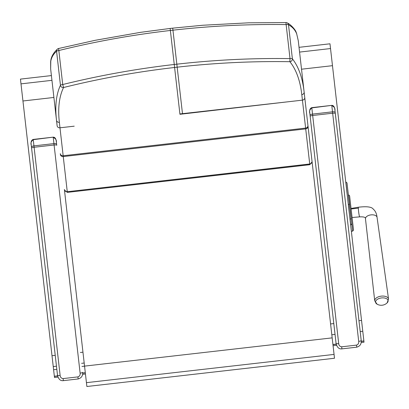 <?xml version="1.0" encoding="UTF-8"?>
<svg xmlns="http://www.w3.org/2000/svg" width="409" height="409" viewBox="0 0 409 409"><rect width="100%" height="100%" fill="white"/><g stroke="black" fill="none" stroke-linecap="round" stroke-linejoin="round"><path stroke-width="0.61" d="M74.228 126.177L59.975 127.802A2.597 2.367 -6.5 0 1 57.127 125.747L56.498 120.251C54.867 106.1 56.181 94.438 60.455 85.261A2.597 2.48 23.7 0 0 63.553 87.511L62.72 84.53C99.428 75.486 136.606 68.799 174.254 64.479L174.597 67.48C137.117 71.769 100.103 78.446 63.553 87.511C59.162 96.652 57.761 108.257 59.356 122.317L63.16 155.752A2.597 2.367 -6.5 0 1 60.312 153.692L60.409 154.52A2.597 2.347 -6.5 0 0 63.252 156.56L67.255 191.637A2.597 2.49 -6.5 0 1 64.392 189.459L84.556 366.173L81.974 366.464L84.556 366.173L86.872 386.505L334.496 358.253L334.061 354.414L332.169 337.87L84.545 366.116M349.981 199.071L353.514 230.062L352.66 231.141L351.367 231.289M353.054 226.039L352.941 225.057M352.829 224.06L352.568 221.755M352.558 221.688L352.144 218.053M350.769 206.003L350.702 205.39M350.636 204.848L350.436 203.058M350.186 200.891L350.135 200.425M350.124 200.364L349.986 199.127M350.15 200.584L351.05 208.457L358.504 207.205A4.867 0.445 -97.1 0 0 358.514 210.696A4.867 0.445 -97.1 0 0 359.368 216.085A4.867 0.445 -97.1 0 0 359.716 216.867C364 216.693 365.922 217.353 365.472 218.835L365.472 218.835A5.844 3.257 -7.2 0 1 370.861 214.899A5.844 3.257 -7.2 0 1 377.062 217.368C376.653 213.651 375.406 210.932 373.325 209.209C371.847 206.882 366.904 206.213 358.504 207.205M353.514 230.062L352.977 225.369M358.366 208.14L351.111 208.984M377.66 304.454A6.314 3.517 -7.2 0 1 377.052 304.158L374.726 300.845A6.968 3.88 172.8 0 1 381.152 296.152A6.968 3.88 172.8 0 1 388.55 299.097L387.124 302.88A6.314 3.517 -7.2 0 0 385.702 298.325A6.314 3.517 -7.2 0 0 377.292 299.388A6.314 3.517 -7.2 0 0 377.052 304.153M56.386 142.148L56.621 144.229L56.386 142.148C56.672 140.154 55.619 138.564 53.226 137.393L54.095 144.99A2.597 0.573 -6.5 0 1 56.739 145.267L56.621 144.229A2.597 0.925 173.5 0 0 53.937 143.605L33.947 145.885A2.597 0.925 173.5 0 0 31.473 147.097L57.495 375.206A2.597 0.501 -6.5 0 0 60.128 375.406L33.236 139.673L53.201 137.148C56.514 137.127 56.253 142.639 56.381 142.133L56.381 142.133M77.94 376.894L78.175 378.959C81.457 377.982 82.95 375.774 82.644 372.333A2.597 0.501 173.5 0 1 80.123 373.126C80.358 375.002 79.627 376.26 77.94 376.894L63.109 378.586C61.314 378.351 60.322 377.287 60.128 375.406M31.232 145.001L31.232 145.011C30.506 143.14 31.171 141.356 33.236 139.673L33.211 139.428C29.668 140.732 31.682 146.079 31.232 145.006L31.473 147.097M334.961 110.369L335.196 112.449L334.961 110.369C335.247 108.375 334.199 106.785 331.806 105.614L332.67 113.211A2.597 0.573 -6.5 0 1 335.319 113.487L361.219 340.554L335.196 112.449A2.597 0.925 173.5 0 0 332.512 111.826L312.522 114.106A2.597 0.925 173.5 0 0 310.048 115.318L336.07 343.422A2.597 0.501 -6.5 0 0 338.708 343.626L311.816 107.894L331.776 105.369C335.094 105.348 334.828 110.859 334.961 110.353L334.961 110.353M356.515 345.114L356.75 347.18C360.038 346.198 361.525 343.989 361.219 340.554A2.597 0.501 173.5 0 1 358.698 341.346C358.933 343.223 358.202 344.48 356.515 345.114L341.684 346.806C339.894 346.566 338.903 345.508 338.708 343.626M309.812 113.237C309.081 111.355 309.751 109.576 311.816 107.894L311.786 107.649C308.243 108.952 310.257 114.3 309.807 113.221L310.048 115.318M172.721 28.155L202.685 25.256L248.616 22.817L285.957 22.587A2.597 2.551 121.2 0 1 287.317 22.95A2.597 2.597 0 0 0 285.973 22.577L286.136 24.596C248.36 24.049 210.63 25.91 172.956 30.184L172.721 28.155L170.144 28.451L170.374 30.481C132.7 34.801 95.522 41.483 58.845 50.527L58.564 48.528A2.597 2.551 45.7 0 0 56.575 51.258C53.482 53.952 51.544 57.255 50.767 61.171A101.539 7.745 -104.1 0 0 50.65 61.974L50.65 68.952L56.498 120.251A2.597 2.377 -6.5 0 0 59.356 122.317M296.699 33.906A2.597 2.536 -19.4 0 0 296.571 33.364L298.268 40.706L304.122 92.005C302.527 77.848 298.616 66.779 292.389 58.804A2.597 0.552 173.5 0 0 290.017 58.605C252.215 58.052 214.49 59.913 176.831 64.187L174.254 64.479L170.374 30.481L172.956 30.184L177.174 67.183C214.653 62.925 252.225 61.094 289.879 61.693L290.017 58.605L286.136 24.596A2.597 0.552 -6.5 0 1 288.509 24.796C292.128 26.728 294.761 29.509 296.397 33.149A101.539 7.745 -88.9 0 1 296.699 33.906L298.268 40.706L299.981 55.721M296.397 33.149A2.597 2.556 -24.2 0 0 296.198 32.408C295.502 29.601 290.344 24.208 287.322 22.955A2.597 2.551 121.2 0 1 287.322 22.955A2.597 2.551 121.2 0 1 288.509 24.796L292.389 58.804A2.597 2.48 143.3 0 1 289.879 61.693C296.213 69.612 300.191 80.599 301.801 94.658L309.802 164.715L312.087 161.836M182.516 113.993L288.181 101.769L179.899 113.958L174.597 67.48L177.174 67.183L182.516 113.993L179.934 114.29M64.402 189.541A2.597 2.485 -6.5 0 0 67.265 191.719L309.72 163.978A2.597 2.49 173.5 0 0 312.016 161.212L301.52 69.208L332.476 65.675L364.02 342.205L361.173 342.532M348.647 197.343L348.698 197.818M349.24 202.562L348.913 199.684M349.838 207.803L349.312 203.196M348.626 197.189L349.296 203.069M348.376 194.991L348.054 192.153M349.03 200.696L350.032 209.485M350.927 217.348L348.524 196.269M351.05 218.401L347.001 182.905L351.05 218.401A1.038 0.603 -6.5 0 1 350.084 219.117L350.758 225.047L351.674 223.897M57.986 377.118L54.494 377.517L22.945 100.987L53.901 97.454M53.599 369.705L56.825 369.337L53.599 369.705M22.945 100.987L20.45 79.111L51.401 75.583L20.45 79.111M82.598 374.312L85.445 373.984M84.556 366.173L85.302 372.722L82.69 373.018M333.069 345.738L336.561 345.339M336.178 344.102L332.926 344.47L304.751 97.495A2.597 2.367 173.5 0 1 302.44 100.144L288.181 101.769M301.52 69.208L299.567 52.086L330.523 48.553L332.476 65.675M299.567 52.086L299.025 47.332L329.981 43.799L330.523 48.553M86.437 382.666L334.061 354.414M351.05 208.457L349.618 195.885L349.163 195.17L348.54 195.032L352.66 231.141M31.59 148.135A2.597 0.573 -6.5 0 1 34.105 147.271L54.095 144.99L80.123 373.126M78.175 378.959L63.344 380.651L63.109 378.586M310.165 116.355A2.597 0.573 -6.5 0 1 312.68 115.491L332.67 113.211L358.698 341.346M356.75 347.18L341.919 348.872L341.684 346.806M58.845 50.527L62.72 84.53A2.597 0.552 -6.5 0 0 60.455 85.261L56.575 51.258A2.597 0.552 173.5 0 1 58.845 50.527M312.026 161.294A2.597 2.485 173.5 0 1 309.731 164.06L67.265 191.719L67.342 192.373L64.464 190.088M307.936 125.445A2.597 2.367 173.5 0 1 305.625 128.089L63.16 155.752L63.252 156.56L305.717 128.896A2.597 2.347 173.5 0 0 308.033 126.274M50.767 61.171A2.597 2.556 -168.8 0 1 50.813 60.348M50.65 61.974A2.597 2.536 -173.6 0 1 50.655 61.36M304.122 92.005A2.597 2.377 173.5 0 1 301.801 94.658M296.551 33.308A2.597 2.536 -19.4 0 1 296.571 33.364L296.193 32.408A2.597 2.556 -24.2 0 0 296.172 32.357M349.373 203.718A1.038 0.603 173.5 0 1 348.412 204.439L349.981 219.132M347.001 182.905L345.85 181.99L348.304 204.449M53.242 366.556L56.468 366.193M81.616 363.32L84.193 363.028M52.004 355.718L55.23 355.355M80.379 352.481L82.961 352.19M20.992 83.865L51.943 80.333M54.366 376.398L57.633 376.024M82.69 373.166L85.317 372.865M54.346 376.249L57.603 375.881M332.941 344.618L336.213 344.245M361.27 341.387L363.892 341.086M361.265 341.239L363.877 340.942M331.817 334.777L335.043 334.409M360.191 331.541L362.773 331.249M330.584 323.938L333.805 323.57M358.954 320.702L361.536 320.411M365.472 218.835L374.726 300.845M377.062 217.368L388.55 299.097M377.052 304.158A8.436 8.436 0 0 0 387.124 302.88M352.083 217.496L359.716 216.867M53.201 137.148L33.211 139.428M63.344 380.651C60.435 381.009 58.487 379.189 57.495 375.206M331.776 105.369L311.786 107.649M341.919 348.872C339.015 349.23 337.062 347.41 336.07 343.422M170.144 28.451L140.502 32.347L95.2 40.302L58.543 48.518A2.597 2.597 0 0 0 57.321 49.187C53.564 52.741 51.391 56.478 50.803 60.404L50.65 68.952M67.342 192.373L309.802 164.715M299.025 47.332L329.981 43.799"/></g></svg>
